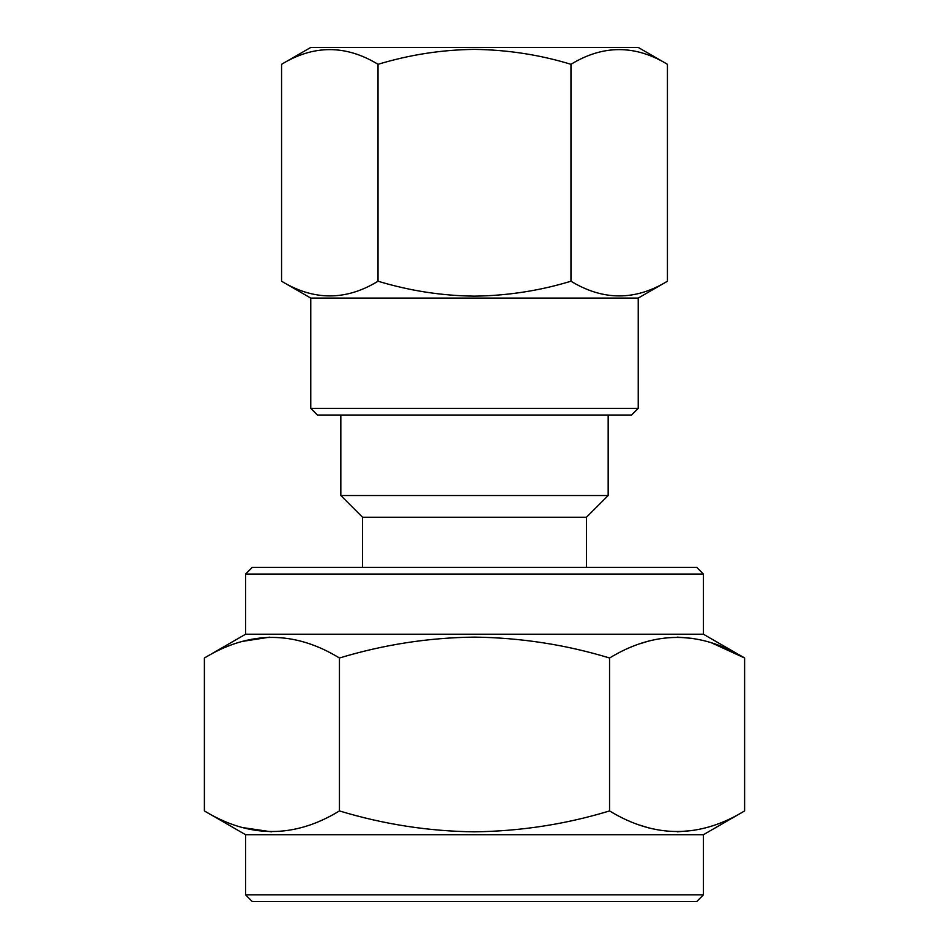 <?xml version="1.0" encoding="UTF-8"?>
<svg xmlns="http://www.w3.org/2000/svg" width="949" height="949" viewBox="0 0 949 949"><rect width="100%" height="100%" fill="white"/><g stroke="black" fill="none" stroke-linecap="round" stroke-linejoin="round"><path stroke-width="1.42" d="M281.568 64.307L310.762 47.45L638.238 47.45L667.432 64.307L667.432 281.224C635.356 300.809 603.196 300.809 570.966 281.224C539.744 290.726 507.585 295.708 474.5 296.147C441.819 295.768 409.671 290.797 378.034 281.224C345.958 300.809 313.799 300.809 281.568 281.224L281.568 64.307C313.644 44.71 345.804 44.71 378.034 64.307L378.034 281.224M378.034 64.307C409.671 54.722 441.819 49.751 474.5 49.384C507.585 49.822 539.744 54.793 570.966 64.307C603.042 44.71 635.201 44.71 667.432 64.307M638.238 408.355L310.762 408.355L317.441 415.033L631.559 415.033L638.238 408.355L638.238 298.081L667.432 281.224M310.762 408.355L310.762 298.081L638.238 298.081M703.399 834.717L245.601 834.717L245.601 894.871L703.399 894.871L703.399 834.717L744.609 810.932C699.615 838.358 654.596 838.358 609.555 810.932C565.818 824.242 520.799 831.205 474.5 831.822C428.758 831.3 383.74 824.337 339.445 810.932L339.445 658.001C383.74 644.596 428.758 637.633 474.5 637.111C520.799 637.728 565.818 644.691 609.555 658.001C654.596 630.575 699.615 630.575 744.609 658.001L711.489 642.829M640.267 825.286L648.962 827.967M677.278 831.822L694.265 830.375M703.399 894.871L696.72 901.55L252.28 901.55L245.601 894.871M245.601 574.062L252.28 567.383L696.72 567.383L703.399 574.062L245.601 574.062L245.601 634.217L204.391 658.001C249.528 630.563 294.546 630.563 339.445 658.001M703.399 574.062L703.399 634.217L245.601 634.217M586.446 517.252L362.554 517.252L340.833 495.532L608.167 495.532L586.446 517.252L586.446 567.383M694.265 638.558L677.278 637.111M648.962 640.966L640.267 643.647M269.872 637.135L242.09 641.441M609.555 810.932L609.555 658.001M339.445 810.932C294.546 838.37 249.528 838.37 204.391 810.932L204.391 658.001M242.197 827.528L271.521 831.822M744.609 810.932L744.609 658.001L703.399 634.217M570.966 64.307L570.966 281.224M608.167 415.033L608.167 495.532M340.833 415.033L340.833 495.532M362.554 517.252L362.554 567.383M245.601 834.717L204.391 810.932M310.762 298.081L281.568 281.224"/></g></svg>
